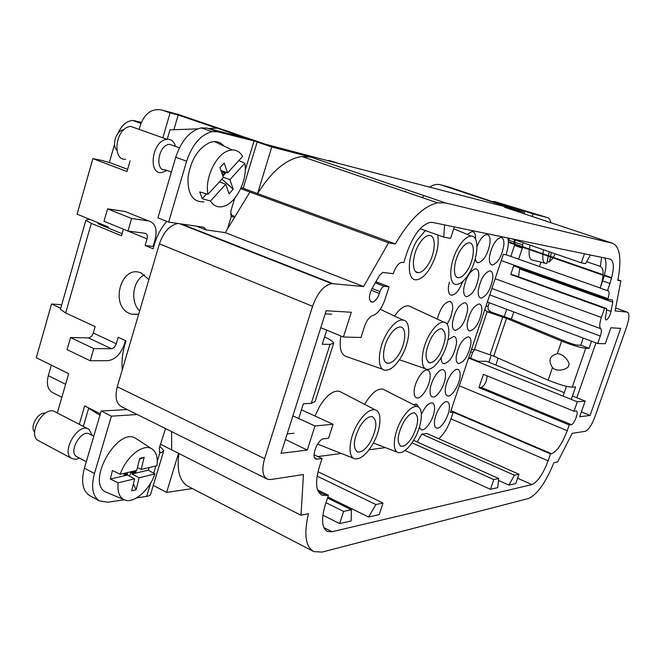 <?xml version="1.0" encoding="UTF-8"?>
<svg xmlns="http://www.w3.org/2000/svg" width="662" height="662" viewBox="0 0 662 662"><rect width="100%" height="100%" fill="white"/><g stroke="black" fill="none" stroke-linecap="round" stroke-linejoin="round"><path stroke-width="0.99" d="M127.642 169.34L111.183 163.133L102.022 160.444L92.887 158.623L127.005 171.532L130.083 160.883M61.756 304.71L51.553 304.024L36.286 357.72L68.666 373.682L57.321 412.972M60.747 308.269L51.553 304.024M92.887 158.623L77.098 214.149L108.452 226.992L108.171 227.985M173.891 129.727L178.194 115.023L170.109 112.863L162.827 137.812M179.7 223.723L331.621 283.584L363.595 286.572L388.544 242.822L395.346 243.93L242.904 188.198M240.703 188.67L249.913 192.046L225.237 232.643L363.595 286.572M388.544 242.822L249.913 192.046M160.461 444.194L301.011 515.235L308.434 513.712C303.701 534.217 305.521 546.853 313.871 551.628L322.204 552.058L528.499 498.486C537.188 494.646 545.654 482.714 553.895 462.688L557.669 461.919L572.191 433.329L585.191 431.334C588.46 430.043 591.704 425.219 594.915 416.861L626.724 326.589C629.454 318.058 629.595 313.225 627.146 312.092L615.072 310.917L620.882 280.87L617.944 279.852M79.291 424.309L84.662 405.872L100.367 413.816M429.779 187.156C433.461 184.499 437.342 183.788 441.43 185.021L449.407 187.164L524.552 212.436L524.105 213.785M196.415 226.181L205.725 229.83L225.237 232.643M320.789 327.707L343.396 337.032L360.972 337.488L364.621 326.151C366.74 320.292 369.462 316.759 372.772 315.551C377.712 313.747 381.734 308.517 384.845 299.861L389.074 286.787L375.933 281.722M320.971 494.663L322.452 495.391C315.915 492.081 314.864 482.639 319.299 467.049L322.038 458.534L314.078 454.744M301.442 409.844L333.052 424.301L314.971 425.964L292.877 415.868M315.534 458.766L316.254 459.114C310.354 458.129 317.553 438.914 323.892 438.757L328.567 438.236L333.052 424.301M322.452 495.391L328.418 495.226L317.611 489.93M604.737 257.981C606.913 262.417 606.218 270.071 602.66 280.936L609.942 283.485C614.319 269.633 614.435 261.515 610.306 259.132L432.749 222.457L430.002 222.424C420.982 225.105 413.361 235.018 407.122 252.181L403.77 262.516L401.817 262.326C398.582 263.145 395.859 266.554 393.667 272.57L393.311 273.671L382.768 272.438L379.541 275.359L371.912 288.789C368.502 296.369 368.585 300.838 372.168 302.195C375.056 301.607 377.464 298.703 379.384 293.456L379.996 291.57C381.147 288.45 382.562 286.704 384.266 286.323L375.321 282.79M266.414 478.667L122.172 407.039C116.28 404.101 114.65 397.349 117.282 386.774L264.61 458.634C261.515 469.846 262.533 476.731 267.663 479.296L270.841 479.528L303.444 474.53L301.011 515.235M171.681 449.862L171.624 431.599M338.249 163.357L332.614 161.445L328.658 160.419L334.31 162.331M422.24 197.599L423.961 195.646M405.194 191.781L405.732 191.186M331.621 283.584C323.826 285.289 317.479 292.852 312.572 306.291L264.61 458.634M177.97 223.466C169.753 225.154 163.572 231.94 159.418 243.831L312.572 306.291M117.282 386.774L159.418 243.831M611.705 277.684L604.406 275.144M603.107 274.697L514.035 243.74M513.952 243.715L508.375 241.779M603.074 275.235L508.375 242.309M611.572 278.189L604.274 275.657M395.346 243.93C409.455 219.809 423.531 206.114 437.574 202.837L445.485 202.92L612.416 243.244C619.971 246.413 621.784 258.792 617.845 280.374L620.882 280.87M450.954 410.663L551.504 453.727C556.965 451.476 562.203 443.797 567.226 430.689L569.237 424.93L478.932 387.593L481.332 387.469C484.816 385.441 486.727 381.56 487.083 375.834M468.58 358.043L577.314 401.826L574.028 411.226L483.409 374.336L478.932 387.593M551.504 453.727L550.527 453.909L453.213 412.203L450.979 418.872C447.86 427.685 443.805 434.322 438.823 438.765M508.011 238.006C508.846 242.499 508.176 248.109 505.991 254.837L503.319 254.365L450.35 412.459L453.213 412.203M550.527 453.909L548.119 460.818L450.979 418.872M517.61 478.237L531.917 484.592C537.643 482.019 543.047 474.091 548.119 460.818M531.917 484.592L332.026 531.743L323.867 527.614M508.913 485.114L515.764 483.558L518.983 474.24L514.399 475.217L508.913 485.114L498.511 480.447M405.053 450.524L490.443 489.317L497.75 487.654L498.709 478.543L493.778 479.586L412.004 442.82M385.392 447.611L369.04 449.779M341.335 453.462L317.901 456.565M327.839 497.005L368.577 517.005L379.202 514.597L383.017 503.054L317.983 471.725M322.882 515.193L339.647 523.584L351.141 520.969L351.39 509.757L327.508 498.014M328.418 495.226L325.249 504.99C321.062 519.405 321.831 528.251 327.574 531.528L332.026 531.743M322.038 458.534L317.33 459.171L314.806 457.963M316.254 459.114L317.33 459.171M389.074 286.787L384.498 286.332M602.66 280.936L600.161 288.111C604.058 275.698 604.116 268.466 600.318 266.389L586.631 261.68M609.942 283.485L607.435 290.676L600.161 288.111M607.435 290.676L608.064 290.767C609.437 291.437 609.396 294.052 607.964 298.62L607.699 299.365L513.671 265.826L510.75 274.507L513.216 274.862L606.698 308.566L606.21 313.68C605.018 317.479 605.01 319.572 606.185 319.961C608.163 319.092 609.768 316.262 611.001 311.463L612.78 302.203L612.408 299.936L607.699 299.365M489.748 294.888L600.302 336.073C601.576 332.15 601.717 329.693 600.732 328.691C599.242 327.193 599.458 323.453 601.386 317.47L604.563 308.36L510.75 274.507M518.545 276.782L519.769 268.002M604.563 308.36L606.698 308.566M487.348 302.029L597.703 343.52L605.283 343.71L610.861 327.789L620.699 328.377L590.065 415.488L581.402 411.847M600.302 336.073L597.703 343.52M569.237 424.93L571.347 424.648C574.302 424.565 579.233 410.994 576.304 411.003L574.028 411.226M518.983 474.24L426.94 433.502L421.802 434.115L417.168 442.001M489.475 256.964C491.585 245.941 495.358 239.429 500.811 237.443C503.244 237.724 504.237 240.438 503.799 245.594C501.647 256.624 497.841 263.079 492.396 264.957C490.054 264.651 489.086 261.987 489.475 256.964M445.311 389.364C445.84 380.683 453.586 368.238 457.674 369.413C459.585 369.892 460.396 372.135 460.09 376.148C459.494 384.854 451.782 397.208 447.661 395.95C445.832 395.446 445.046 393.253 445.311 389.364M413.543 404.672L416.439 404.019L418.905 407.436M421.396 414.437C424.963 406.708 428.537 402.852 432.129 402.868C433.991 403.406 434.802 405.591 434.545 409.414C434.065 418.343 425.732 431.351 421.429 429.795L419.369 427.379M434.487 421.826C434.959 413.146 443.019 400.394 447.09 401.768C448.886 402.281 449.639 404.416 449.366 408.173C448.819 416.878 440.801 429.547 436.697 428.082C434.984 427.553 434.247 425.467 434.487 421.826M394.494 316.022C399.616 308.815 404.35 305.422 408.694 305.836L411.301 307.044M383 369.413L347.351 356.868C341.112 355.453 338.944 348.493 340.847 335.99M364.63 404.358L365.532 402.786C371.821 392.823 377.613 388.271 382.909 389.14L384.647 390.017M353.657 458.319L317.578 444.094M314.955 416.026L319.92 405.798C326.896 395.015 333.408 390.183 339.449 391.3L341.41 392.318M445.468 376.637C444.93 385.565 436.937 398.234 432.609 396.902C430.705 396.373 429.87 394.13 430.11 390.166C430.573 381.262 438.592 368.502 442.886 369.744C444.889 370.24 445.749 372.541 445.468 376.637M456.226 356.644C458.501 345.208 462.539 338.596 468.332 336.801C470.376 337.248 471.228 339.606 470.889 343.884C468.572 355.328 464.517 361.891 458.716 363.57C456.763 363.107 455.936 360.798 456.226 356.644M448.066 339.863L453.727 336.354C455.87 336.809 456.78 339.225 456.466 343.603C454.14 355.337 449.945 362.056 443.888 363.752C442.001 363.339 441.099 361.262 441.173 357.538M467.223 323.677C469.441 312.381 473.388 305.803 479.073 303.941C481.241 304.338 482.143 306.812 481.771 311.372C479.511 322.675 475.539 329.204 469.854 330.95C467.777 330.528 466.9 328.104 467.223 323.677M452.427 322.899C454.637 311.322 458.716 304.586 464.658 302.691C466.933 303.105 467.902 305.637 467.554 310.312C465.295 321.897 461.191 328.584 455.249 330.355C453.073 329.916 452.129 327.433 452.427 322.899M478.734 276.757C476.532 288.202 472.519 294.847 466.702 296.692C464.385 296.311 463.392 293.705 463.723 288.864C465.874 277.436 469.854 270.741 475.672 268.772C478.088 269.12 479.106 271.784 478.734 276.757M462.572 281.607C459.403 290.13 455.754 294.673 451.616 295.235C449.184 294.838 448.108 292.157 448.406 287.192L449.316 282.153M477.004 246.521C479.991 239.114 483.252 235.134 486.777 234.571C489.334 234.853 490.41 237.65 489.996 242.946C487.853 254.233 483.939 260.845 478.245 262.764L476.309 261.755L475.2 258.991M467.248 234.439L472.031 231.551C474.563 231.783 475.746 234.356 475.581 239.272M414.147 391.019C414.544 381.883 422.869 368.775 427.379 370.083C429.473 370.612 430.391 372.963 430.134 377.141C429.663 386.31 421.363 399.318 416.82 397.903C414.834 397.341 413.94 395.048 414.147 391.019M492.743 278.603C490.542 289.774 486.653 296.27 481.084 298.082C478.874 297.71 477.947 295.169 478.303 290.452C480.463 279.29 484.327 272.744 489.897 270.824C492.197 271.163 493.149 273.762 492.743 278.603M437.317 319.109C440.205 308.467 444.276 302.559 449.523 301.384C451.923 301.806 452.957 304.412 452.642 309.204L450.839 316.974L447.148 324.314M418.243 230.881L417.242 232.155M328.658 160.419L328.526 160.833M488.862 362.23L491.245 355.163M504.295 316.51L506.728 309.311M325.994 502.698L343.619 511.403L339.647 523.584M343.619 511.403L351.39 509.757M368.577 517.005L375.908 504.56L317.098 476.102M375.908 504.56L383.017 503.054M490.443 489.317L493.778 479.586M498.709 478.543L413.56 440.379M514.399 475.217L421.802 434.115M601.642 257.344L600.318 266.389M590.413 255.019L585.531 263.625L581.335 262.839L511.685 238.759M584.447 253.794L581.335 262.839M454.355 226.917L450.59 238.386L443.772 237.112L420.13 228.721M444.566 224.898L443.772 237.112M469.284 273.125C464.972 280.258 460.777 284.023 456.706 284.412C448.091 285.488 449.002 262.458 458.501 247.141C462.945 239.934 467.173 236.251 471.178 236.094C479.718 235.664 478.369 258.321 469.284 273.125M437.673 234.944C439.328 244.899 436.854 255.855 430.25 267.82C425.6 275.342 420.999 279.323 416.431 279.769C406.625 281.036 406.965 256.302 417.358 239.934L425.352 230.575M429.82 334.169C434.884 325.952 439.593 321.955 443.945 322.179C451.575 322.717 449.961 342.966 441.413 357.124C436.498 365.258 431.823 369.346 427.379 369.379C419.617 369.429 420.891 348.791 429.82 334.169M387.237 332.754C392.781 323.958 398.028 319.713 402.976 320.019C411.574 320.706 410.258 342.196 401.007 357.215C395.636 365.921 390.431 370.265 385.383 370.248C376.653 370.199 377.547 348.278 387.237 332.754M401.71 419.46C407.42 410.192 412.6 405.88 417.242 406.551C423.961 407.866 422.108 425.997 414.073 439.502C408.537 448.671 403.39 453.073 398.623 452.7C391.738 451.898 393.336 433.378 401.71 419.46M357.753 423.597C364.092 413.551 369.917 408.967 375.222 409.844C382.669 411.516 380.981 430.54 372.375 444.765C366.243 454.703 360.451 459.395 354.998 458.849C347.368 457.74 348.75 438.269 357.753 423.597M467.827 269.608C464.65 274.846 461.579 277.552 458.625 277.734C452.518 278.247 453.288 261.771 460.04 250.857C463.185 245.743 466.197 243.078 469.068 242.863C475.349 242.292 474.48 258.792 467.827 269.608M428.504 264.055C425.078 269.583 421.702 272.454 418.376 272.653C411.433 273.249 411.822 255.582 419.212 243.93C422.588 238.552 425.881 235.738 429.108 235.473C436.275 234.778 435.778 252.503 428.504 264.055M439.841 354.021C436.225 359.979 432.807 362.917 429.597 362.826C424.309 359.474 424.93 351.017 431.475 337.454C435.058 331.612 438.418 328.716 441.554 328.766C446.924 332.084 446.353 340.5 439.841 354.021M399.145 353.905C395.189 360.302 391.383 363.421 387.717 363.272C381.56 362.958 382.33 347.31 389.206 336.263C393.129 330.015 396.861 326.937 400.419 327.02C406.766 327.243 405.93 342.924 399.145 353.905M412.401 436.788C408.33 443.507 404.581 446.66 401.139 446.262C396.521 442.853 397.299 434.868 403.472 422.331C407.519 415.728 411.218 412.608 414.577 412.956C419.278 416.34 418.55 424.284 412.401 436.788M370.397 441.902C365.879 449.192 361.651 452.56 357.72 452.005C352.556 448.248 353.26 439.791 359.847 426.634C364.332 419.493 368.486 416.158 372.317 416.638C377.597 420.337 376.959 428.761 370.397 441.902M343.396 337.032L351.315 312.249L326.151 310.743L281.027 453.304L307.267 450.094L285.413 439.436M307.267 450.094L314.971 425.964M564.272 392.674L486.454 361.253L478.295 361.336L468.762 357.497M572.44 395.967L585.158 401.106L577.314 401.826M590.065 415.488L579.68 416.754L585.158 401.106M495.821 365.035L498.163 358.117M511.354 319.15L513.786 311.968M515.293 240.008L513.878 244.22L514.448 239.718M612.416 243.244L505.727 207.653M504.518 207.247L524.552 212.436M271.759 146.989L257.584 193.561C271.602 171.177 286.373 158.83 301.905 156.53L310.801 157.101L271.759 146.989L257.17 142.007M178.194 115.023L216.706 128.18M178.517 453.321L166.617 492.429L153.278 485.395M178.939 453.528C176.547 470.806 179.75 481.82 188.546 486.57L313.043 551.198M192.377 488.564L166.617 492.429M139.169 129.404L140.418 125.068C144.887 113.07 152.119 108.088 162.107 110.124L170.109 112.863M441.43 185.021L512.131 208.571L268.276 145.16L244.402 137.009M162.107 110.124L178.541 114.526L223.293 129.802M51.338 365.143L48.326 375.644C46.257 384.217 47.738 389.885 52.77 392.665L61.856 397.274M117.853 133.525C121.609 125.375 126.541 121.014 132.665 120.459L141.378 122.313M114.534 144.399L109.321 162.587M322.915 159.368L265.859 144.341M83.338 426.402L88.634 408.288L89.502 408.322M99.945 415.248L88.634 408.288M163.481 451.674L150.845 493.438C150.886 494.936 149.488 495.912 146.658 496.376L150.721 482.929M127.212 409.546L101.187 411.011L111.39 416.158L94.451 473.545C90.934 487.025 92.548 496.128 99.283 500.853L107.649 502.259L124.249 499.76M136.637 497.89L146.658 496.376M101.187 411.011L84.405 468.15C80.93 481.564 82.585 490.658 89.378 495.416L90.032 495.772M122.263 369.876C121.576 361.485 122.387 353.326 124.696 345.39L126.02 340.889L118.208 337.272L116.313 343.752C115.221 346.772 113.583 348.419 111.406 348.709L93.789 348.576L90.247 360.765L107.898 360.674C115.296 359.615 120.823 354.013 124.481 343.859L125.432 340.616M90.272 219.544L87.707 219.478L85.845 220.33L91.306 223.351L65.662 312.952L95.154 326.598L93.292 333.019L116.313 343.752M90.247 360.765L67.085 349.619L70.553 337.562L93.789 348.576M93.292 333.019C92.217 335.998 90.578 337.62 88.377 337.885L70.553 337.562M65.662 312.952L60.432 309.353L60.73 308.31M122.106 233.703L99.565 224.451L97.935 223.557L98.464 223.309L98.307 223.855M91.306 223.351L121.502 235.771L123.413 229.193M99.507 223.326L98.464 223.309M107.575 208.844L131.614 218.485L127.965 231.046L104 221.273L107.575 208.844L124.994 211.484L148.801 220.976C155.396 223.053 157.49 229.35 155.065 239.859L153.137 246.438L153.733 246.686M127.965 231.046L145.193 233.305C147.146 233.885 147.775 235.738 147.063 238.858L145.119 245.486L153.137 246.438M131.614 218.485L148.801 220.976M145.119 245.486L153.121 248.78L154.478 244.17C157.084 235.415 161.197 227.811 166.807 221.365M324.562 336.975C330.429 339.656 333.474 341.716 333.689 343.181L330.032 344.381L311.281 403.315L315.104 401.503L333.549 343.619M326.73 330.156L322.253 344.265L330.032 344.381M325.166 313.871L331.794 314.185M294.002 433.262L287.176 433.883M311.281 403.315L303.353 403.803L298.686 418.516M244.369 137.812L217.384 128.155L226.619 130.737L257.245 141.759L217.93 131.829L212.063 131.639C200.801 134.609 192.319 144.465 186.626 161.205L168.661 222.101L157.928 217.856L175.728 157.25L186.626 161.205M244.386 137.762L207.082 128.105L201.174 127.89C189.862 130.811 181.371 140.592 175.728 157.25M197.681 128.867L169.969 129.868L167.238 139.235M208.505 128.478L217.384 128.155M138.656 314.251L131.374 314.16L129.62 313.507C109.644 305.67 120.964 264.428 140.89 272.86L148.884 279.563M139.657 310.875C129.86 301.756 132.756 280.158 144.523 274.846M241.009 187.991L243.293 187.859L257.195 141.908M227.438 229.019L231.278 216.325L232.312 216.946L234.613 216.557L230.492 214.273M231.278 216.325L230.839 211.095L234.712 198.277M157.283 461.224L159.873 452.642L160.998 452.866L163.82 450.541L159.823 446.296M159.873 452.642L159.252 448.199L165.525 428.571M137.274 414.536L111.39 416.158M205.915 229.855L203.871 227.273L168.661 222.101M491.626 201.471L494.878 201.629L533.026 213.851L532.14 216.466M550.916 222.73L549.758 219.296L548.062 217.79L494.878 201.629M547.722 217.682L533.026 213.851M508.317 240.157L514.175 242.06M539.489 266.538L540.97 262.193M563.081 396.099L566.482 386.318M591.547 341.203L589.064 348.32L580.789 345.183L577.529 345.117C575.03 344.819 571.397 343.743 566.631 341.89L511.453 319.192L491.022 312.042L487.133 311.711L484.774 309.717M580.789 345.183L583.255 338.083M557.272 353.74C564.479 353.516 571.074 364.299 568.534 365.556C569.775 368.022 557.661 373.211 552.48 367.617C548.037 360.418 549.634 355.792 557.272 353.74L561.624 341.12L506.504 318.364L487.265 311.761M571.248 399.385L575.592 386.922L572.208 387.129C566.622 386.79 558.604 384.465 548.153 380.154L493.736 356.164L474.621 349.47L471.443 349.503M561.624 341.12C572.2 345.25 580.235 347.641 585.746 348.27L589.064 348.32M576.809 397.73L595.974 342.866M491.022 312.042L488.233 309.708L488.026 306.357L489.243 302.741M470.632 358.25L472.685 352.134L474.828 349.668M523.278 242.772L522.608 244.75L514.564 242.184M522.608 244.75L522.707 246.752M522.608 247.257L518.644 259.173M514.846 242.267L514.862 244.03M514.763 244.535L510.824 256.417M544.809 263.153L532.984 260.191C529.89 260.017 528.657 256.484 529.277 249.574M529.335 249.061L530.055 245.114M548.31 256.194L546.787 263.443L546.249 263.517C543.535 263.402 542.41 260.332 542.865 254.299M542.923 253.778L543.601 249.797M555.286 253.836L553.267 257.377M552.977 257.816L549.352 262.036L547.193 261.49M549.352 262.036L550.428 256.93M550.536 256.426L551.363 252.479M548.417 255.689L549.245 251.75M34.623 432.029C29.368 427.147 38.206 411.565 45.264 413.204M55.186 411.863L54.665 411.599C43.667 405.5 27.034 434.669 38.255 440.536L38.917 440.884M79.597 458.178L75.518 459.337L71.686 458.435C60.73 452.717 77.487 422.952 88.22 428.918L89.056 429.381L92.241 435.431M77.057 456.805L76.519 456.523C68.153 452.096 81.045 429.257 89.246 433.875L89.585 434.057M124.299 499.777L105.498 491.924C85.729 481.903 118.299 425.6 136.049 438.583L136.587 438.931M118.15 482.78L134.626 478.833L131.664 490.856L136.149 489.731L139.111 477.765L154.908 473.975C149.496 490.145 133.724 503.923 124.605 499.901L123.256 499.239C118.97 496.401 117.273 490.914 118.15 482.78L110.347 479.056L112.408 470.55L120.227 474.257C126.07 456.656 143.513 443.019 151.896 448.902L152.409 449.233C156.431 452.353 157.953 457.864 156.96 465.75L141.172 469.408L137.431 467.455M149.198 467.546L148.371 470.152L154.908 473.975M120.227 474.257L136.695 470.442L139.682 458.336L144.15 457.351L141.172 469.408M124.382 473.628L126.219 473.206L127.725 474L127.468 475.043L134.626 478.833M129.711 476.235L130.712 472.163L133.633 471.485L135.801 472.122L136.182 470.566M127.725 474L124.084 474.853L124.464 473.28M133.376 483.914L136.149 489.731M139.111 477.765L131.961 473.992L132.218 472.949L130.712 472.163M132.218 472.949L135.801 472.122M144.15 457.351L139.442 459.279M110.347 479.056L127.468 475.043M131.961 473.992L148.371 470.152M116.818 150.075C111.671 145.665 115.858 131.407 122.768 129.901L123.902 129.694M136.686 128.527L130.629 126.376L129.057 126.674C115.18 129.76 112.101 160.775 125.656 159.236M167.031 170.482L161.561 172.608C148.214 174.346 151.681 142.893 165.368 139.591L166.915 139.268C171.177 139.012 174.048 141.403 175.529 146.426M171.367 172.087L165.326 169.853C155.073 171.243 157.73 147.096 168.214 144.515L169.464 144.258L173.932 145.855M203.954 201.844C192.774 202.315 187.462 194.049 188.033 177.035C191.037 159.261 198.517 147.659 210.458 142.231L214.356 141.544C218.137 141.486 221.298 142.967 223.83 145.988M208.025 194.289C204.401 178.707 216.06 154.081 228.647 150.622L232.254 149.943C236.715 149.877 240.165 152.053 242.59 156.464L227.587 172.881L224.203 163.018L219.95 167.643L223.375 177.49L208.025 194.289L199.709 191.963L202.208 198.683L210.483 201.016C213.363 205.609 217.268 207.496 222.2 206.685L224.716 205.973C237.013 201.786 247.845 178.69 244.816 163.266L238.866 160.543M244.816 163.266L229.913 179.642L223.293 177.234M210.483 201.016L225.734 184.251L229.069 193.834L233.214 189.241L229.913 179.642M222.531 171.053L223.011 172.426L222.002 173.527M223.011 172.426L225.254 172.335L222.597 175.24M227.587 172.881L220.934 170.473M225.734 184.251L219.345 181.901M233.214 189.241L221.894 179.112M226.255 172.401L222.887 176.084M206.594 193.892L202.208 198.683M332.82 283.593L181.454 223.979M318.339 491.618L326.44 495.598M627.146 312.092L615.643 307.962M567.226 430.689L459.287 385.772M372.085 288.491L379.996 291.57M379.384 293.456L371.167 290.254M600.202 287.987L506.033 254.721M501.242 260.58L607.964 298.62M601.386 317.47L495.168 278.71M519.703 268.962L612.78 302.203M611.001 311.463L607.186 310.089M491.891 288.475L600.732 328.691M481.332 387.469L571.347 424.648M445.485 202.92L310.801 157.101M48.326 375.644L65.604 384.274M134.949 120.707L141.147 122.892M84.405 468.15L94.451 473.545M88.377 337.885L111.406 348.709M123.405 229.209L147.063 238.858M325.241 313.623L325.795 313.846M207.082 128.105L217.93 131.829M245.254 170.076L253.976 141.213M232.312 216.946L231.717 216.714M160.998 452.866L159.31 452.014M153.65 473.239L155.835 466.007M519.082 209.548L518.76 210.508M509.442 238.295L508.772 240.306M493.736 356.164L506.504 318.364M490.054 354.741L502.789 316.982M548.153 380.154L552.48 367.617M572.208 387.129L585.746 348.27M522.351 248.159L514.515 245.428M472.685 352.134L470.566 352.118M474.48 349.42L487.124 311.719M488.026 306.357L485.958 306.183M326.73 531.106L327.574 531.528M375.288 282.856L384.266 286.323M370.53 301.549L372.168 302.195M605.763 319.804L606.185 319.961M491.072 264.486L492.396 264.957M446.875 395.611L447.661 395.95M420.734 429.489L421.429 429.795M436.035 427.793L436.697 428.082M471.178 236.094L453.751 228.762M443.945 322.179L408.694 305.836M425.393 368.693L399.418 359.731M402.976 320.019L380.228 309.303M417.242 406.551L382.909 389.14M397.399 452.229L373.368 442.994M375.222 409.844L339.449 391.3M431.773 396.546L432.609 396.902M457.798 363.198L458.716 363.57M442.903 363.355L443.888 363.752M468.804 330.537L469.854 330.95M454.115 329.908L455.249 330.355M465.419 296.212L466.702 296.692M450.226 294.706L451.616 295.235M476.814 262.251L478.245 262.764M415.935 397.523L416.82 397.903M479.892 297.635L481.084 298.082M458.625 277.734L456.631 277.014M418.376 272.653L415.893 271.751M429.597 362.826L428.157 362.246M387.717 363.272L386.004 362.569M401.139 446.262L400.245 445.865M357.72 452.005L356.744 451.558M437.574 202.837L301.905 156.53M132.665 120.459L140.965 123.38M89.378 495.416L99.283 500.853M85.845 220.33L60.432 309.353M201.174 127.89L212.063 131.639M131.374 314.16L137.837 314.442M234.216 217.872L234.497 216.954M514.175 242.102L513.067 241.713M88.22 428.918L54.665 411.599M72.009 458.625L38.586 440.718M93.781 436.225L89.246 433.875M86.283 461.745L76.809 456.689M151.896 448.902L136.049 438.583M166.915 139.268L130.629 126.376M179.419 147.816L169.464 144.258M232.254 149.943L214.356 141.544"/></g></svg>

